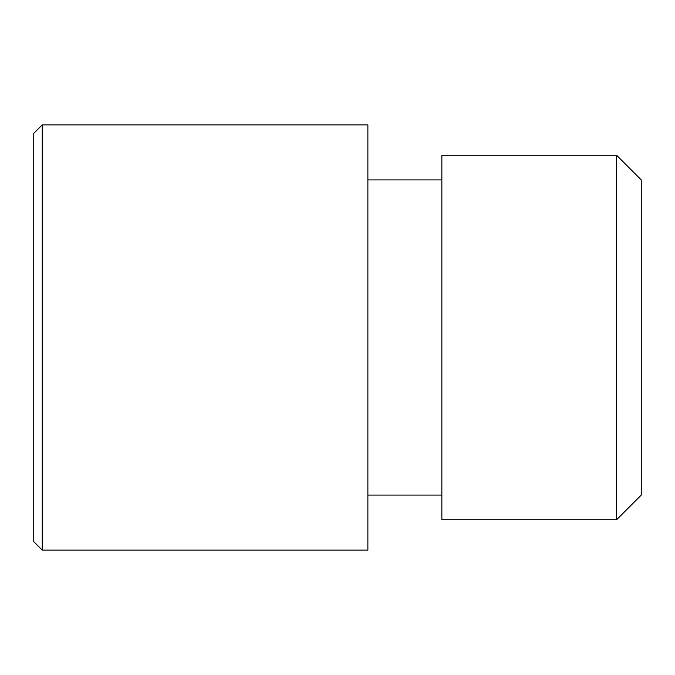 <?xml version="1.0" encoding="UTF-8"?>
<svg xmlns="http://www.w3.org/2000/svg" width="675" height="675" viewBox="0 0 675 675"><rect width="100%" height="100%" fill="white"/><g stroke="black" fill="none" stroke-linecap="round" stroke-linejoin="round"><path stroke-width="1.01" d="M616.587 155.25L641.25 179.913L641.25 495.087L616.587 519.75L441.855 519.75L441.855 155.25L616.587 155.25L616.587 519.75M367.875 179.913L441.855 179.913M441.855 495.087L367.875 495.087M42.255 124.875L367.875 124.875L367.875 550.125L42.255 550.125L33.75 541.62L33.75 133.38L42.255 124.875L42.255 550.125"/></g></svg>
